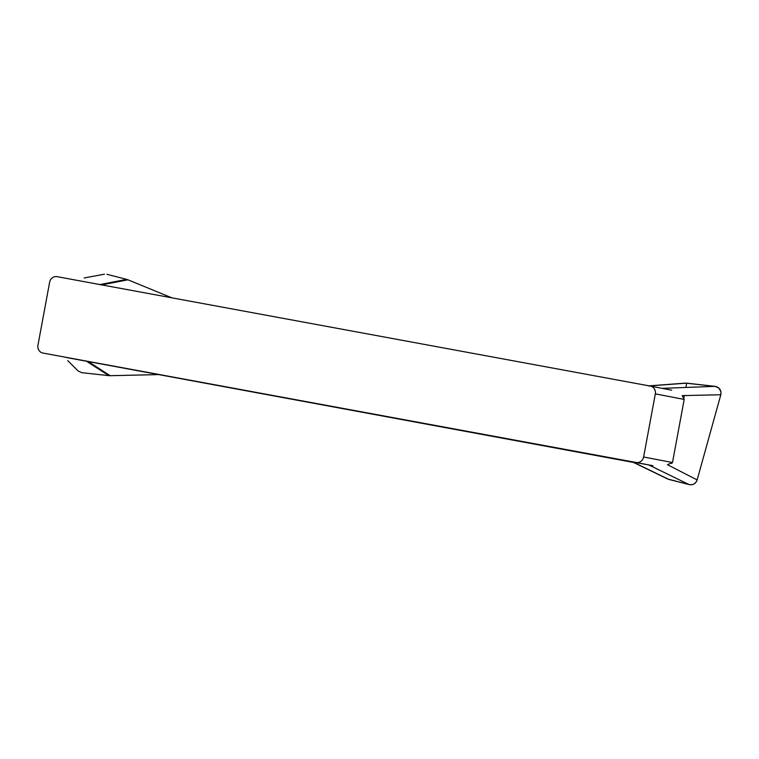 <?xml version="1.0" encoding="UTF-8"?>
<svg xmlns="http://www.w3.org/2000/svg" width="759" height="759" viewBox="0 0 759 759"><rect width="100%" height="100%" fill="white"/><g stroke="black" fill="none" stroke-linecap="round" stroke-linejoin="round"><path stroke-width="1.14" d="M671.706 390.192L650.349 386.084A6.755 6.357 100.9 0 0 650.302 386.075L57.124 276.665A6.755 6.357 100.9 0 0 49.648 282.158L37.95 345.269A6.755 6.357 100.9 0 0 42.969 353.068L636.146 462.478A6.755 6.357 100.9 0 0 643.623 456.984L655.321 393.874A6.755 6.357 100.9 0 0 650.349 386.084L671.63 390.173M66.469 357.536L633.49 462.44M632.541 461.975L648.736 464.925L689.049 484.574L667.692 479.005L632.541 461.975L667.74 479.033M648.414 385.895L685.472 383.124L715.006 386.35C719.513 387.327 721.448 390.135 720.813 394.756L682.246 395.6L684.191 399.424L655.321 393.874M643.623 456.984L672.493 462.535L667.455 464.707L697.151 479.925C695.69 483.711 692.986 485.257 689.049 484.574M672.493 462.535L684.191 399.424M632.978 462.051L668.821 479.413L689.049 484.574L691.601 484.754L694.03 483.938L695.984 482.25L697.151 479.925L720.813 394.756L720.965 391.843L718.896 388.077L715.006 386.35L686.667 383.143L685.87 387.451M686.667 383.143L648.86 385.97M715.006 386.35L661.933 388.361M720.813 394.756L697.151 479.925M99.514 284.634L126.706 279.378L127.948 279.805L101.279 284.967M88.272 361.597L110.178 375.696L108.86 375.648L86.507 361.265M108.86 375.648L81.668 372.669L78.168 370.999M106.905 274.293L126.706 279.378M157.445 374.623L110.178 375.696M127.948 279.805L171.828 297.822M671.762 463.531L671.971 462.44M683.954 397.782L684.362 395.553M652.854 465.694L636.146 462.478M685.586 383.115L648.461 385.895M78.149 370.98L67.741 360.62M104.419 274.198L84.173 277.955"/></g></svg>
